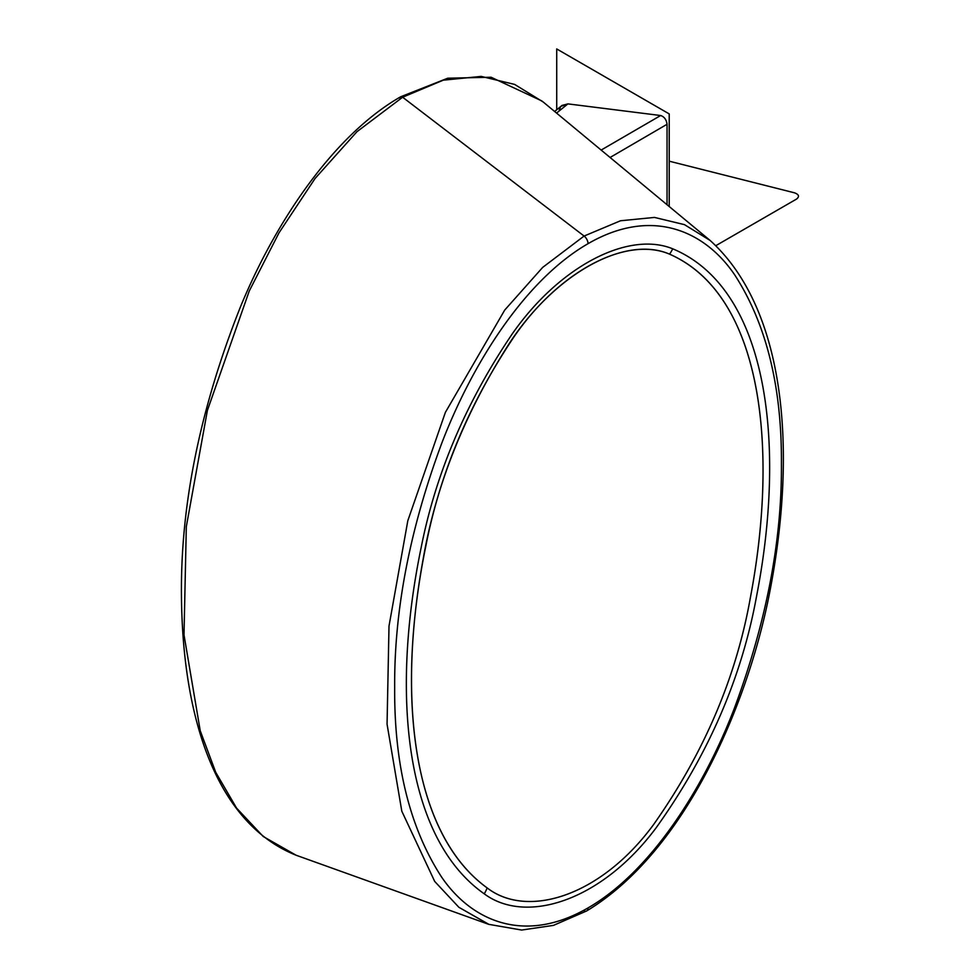 <?xml version="1.0" encoding="UTF-8"?>
<svg xmlns="http://www.w3.org/2000/svg" width="979" height="979" viewBox="0 0 979 979"><rect width="100%" height="100%" fill="white"/><g stroke="black" fill="none" stroke-linecap="round" stroke-linejoin="round"><path stroke-width="1.47" d="M567.93 103.884L562.068 105.414L567.93 103.884L660.641 115.522C664.3 116.746 666.442 119.671 667.054 124.284L667.054 204.733L667.054 124.284C666.442 119.671 664.3 116.746 660.641 115.522L567.93 103.884L556.561 113.075L567.93 103.884L660.641 115.522L601.155 150.068L660.641 115.522C664.3 116.746 666.442 119.671 667.054 124.284L610.088 157.472L667.054 124.284L667.054 204.733L667.054 124.284C666.442 119.671 664.3 116.746 660.641 115.522L567.93 103.884L561.224 106.246L567.93 103.884M489.01 924.433L458.857 907.276L434.7 881.43L401.806 811.187L387.06 724.179L389.006 626.046L407.827 520.669L445.384 412.367L504.723 310.062L542.66 267.414L584.096 236.049L542.66 267.414L504.723 310.062L445.384 412.367L407.827 520.669L389.006 626.046L387.06 724.179L401.806 811.187L434.7 881.43L458.857 907.276L488.68 924.323L521.636 930.05L553.453 925.388L586.666 910.947A6.657 3.843 -120 0 0 588.036 907.912C524.511 944.723 471.511 921.006 441.541 876.976C409.76 827.989 394.133 764.819 394.672 687.466C394.133 610.737 409.748 529.517 441.529 443.83C471.486 365.179 524.499 280.239 588.036 243.685C524.23 280.435 471.364 365.522 441.517 443.854C409.736 529.602 394.121 610.798 394.672 687.442C394.121 764.721 409.736 827.891 441.517 876.939C471.364 920.798 524.23 944.833 588.036 907.912C651.843 871.163 704.721 786.076 734.568 707.744C766.349 621.995 781.964 540.8 781.413 464.156C781.964 386.876 766.349 323.706 734.568 274.658C704.721 230.799 651.843 206.765 588.036 243.685A6.657 3.843 -120 0 0 584.096 236.049L402.626 97.227L443.254 80.18L481.142 76.399L514.636 84.414L543.186 101.987L514.636 84.414L481.142 76.399L443.254 80.18L402.626 97.227L584.096 236.049L620.515 220.764L654.461 217.424L684.468 224.644L710.056 240.406L684.468 224.644L654.461 217.424L620.515 220.764L584.096 236.049A6.657 3.843 60 0 1 588.036 243.685C651.573 206.875 704.574 230.591 734.544 274.622C766.324 323.608 781.952 386.778 781.413 464.132C781.952 540.861 766.337 622.069 734.556 707.768C704.599 786.418 651.586 871.359 588.036 907.912A6.657 3.843 60 0 1 586.666 910.947A6.657 3.843 60 0 1 584.096 910.984M484.262 893.839C404.645 837.951 390.854 693.254 421.251 547.102C435.924 473.028 466.151 402.124 511.919 334.39C559.07 266.398 628.2 230.603 672.72 248.813C768.503 288.817 786.235 444.209 756.498 596.578C741.654 677.909 708.221 754.968 656.175 827.744C601.583 901.047 526.078 924.91 484.262 893.839A33.262 27.155 -58.2 0 0 487.15 887.916C409.76 831.722 396.434 688.983 425.963 545.401C440.183 472.71 469.516 403.201 513.963 336.874C559.645 270.461 626.67 235.817 669.563 254.161A33.262 26.959 -71.9 0 0 672.72 248.813C628.2 230.603 559.07 266.398 511.919 334.39C466.151 402.124 435.924 473.028 421.251 547.102C390.854 693.254 404.645 837.951 484.262 893.839C526.078 924.91 601.583 901.047 656.175 827.744C708.221 754.968 741.654 677.909 756.498 596.578C786.235 444.209 768.503 288.817 672.72 248.813A33.262 26.959 108.1 0 1 669.563 254.161C762.2 294.618 778.917 447.77 750.379 597.631C736.171 677.529 703.901 753.181 653.593 824.575C600.886 896.323 527.595 919 487.15 887.916A33.262 27.155 121.8 0 1 484.262 893.839M487.15 887.916C411.816 833.41 397.755 697.378 423.112 559.327C435.912 485.327 464.548 413.505 509.031 343.849C554.689 273.728 625.263 234.764 669.563 254.161C762.555 295.095 778.758 448.003 750.379 597.631C736.306 677.211 704.036 752.863 653.593 824.575C600.91 896.385 527.314 918.975 487.15 887.916M402.626 97.227L356.956 131.7L315.054 178.508L278.991 232.855L249.241 291.032L207.401 410.409L186.316 526.665L184.003 634.894L200.242 730.799L215.735 772.321L236.575 808.103L263.229 836.507L296.111 855.23L263.229 836.507L236.575 808.103L215.735 772.321L200.242 730.799L184.003 634.894L186.316 526.665L207.401 410.409L249.241 291.032L278.991 232.855L315.054 178.508L356.956 131.7L402.626 97.227A3.329 1.921 -120 0 0 400.595 96.811A3.329 1.921 60 0 1 402.626 97.227M296.123 855.23L296.111 855.23C213.936 822.336 182.461 713.471 181.458 595.881C180.479 504.993 200.071 408.818 240.247 307.357C274.561 223.726 332.493 135.885 400.595 96.811L447.721 78.21L491.103 77.243L542.072 101.057M399.897 98.341A3.329 1.921 60 0 1 400.595 96.811M556.721 109.783L556.721 48.95L669.22 113.907L669.22 206.532M559.119 111.006L559.462 109.575L559.119 111.006M559.474 109.513L560.318 107.519L559.474 109.513M715.943 245.607L796.563 199.055C799.647 196.571 798.974 194.491 794.532 192.826L669.22 161.18M562.105 105.377L554.64 111.471M586.666 910.947C684.345 851.999 746.439 707.903 768.907 596.333C798.179 449.642 785.17 308.189 710.056 240.406L543.186 101.987M488.68 924.323L296.111 855.23"/></g></svg>
